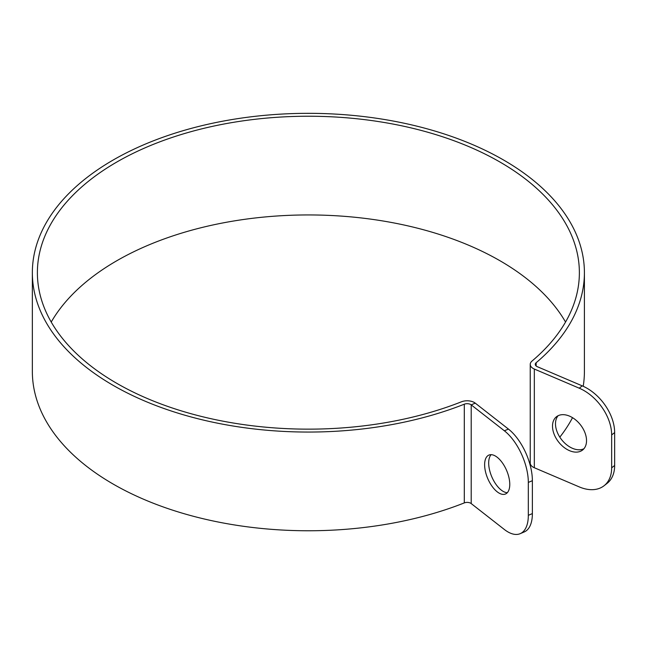 <?xml version="1.0" encoding="UTF-8"?>
<svg xmlns="http://www.w3.org/2000/svg" width="647" height="647" viewBox="0 0 647 647"><rect width="100%" height="100%" fill="white"/><g stroke="black" fill="none" stroke-linecap="round" stroke-linejoin="round"><path stroke-width="0.97" d="M569.522 450.668A21.157 13.894 52 0 1 554.091 434.113A21.157 13.894 52 0 1 556.493 416.733A21.157 13.894 52 0 1 580.464 424.836A21.157 13.894 52 0 1 582.551 450.061A21.157 13.894 52 0 1 569.522 450.668M558.11 415.714A21.157 13.894 -128 0 0 557.617 433.053A21.157 13.894 -128 0 0 572.514 448.331A21.157 13.894 -128 0 0 583.926 448.735M491.122 454.671A21.157 10.263 -113.1 0 0 490.038 471.849A21.157 10.263 -113.1 0 0 501.247 490.086A21.157 10.263 -113.1 0 0 507.329 492.682M497.195 491.817A21.157 10.263 66.9 0 1 485.436 471.445A21.157 10.263 66.9 0 1 488.897 455.084A21.157 10.263 66.9 0 1 506.641 470.515A21.157 10.263 66.9 0 1 505.493 494.001A21.157 10.263 66.9 0 1 497.195 491.817M611.658 467.813A40.3 26.462 52 0 1 604.063 485.743A40.3 26.462 52 0 1 579.243 486.9L534.325 467.741A10.077 5.815 180 0 1 530.233 463.066L530.233 364.358A10.077 5.815 0 0 0 534.325 369.041L579.243 388.192A40.3 26.462 52 0 1 611.658 434.913L611.658 467.813L614.65 465.476L614.65 432.576A40.3 26.462 -128 0 0 582.235 385.855L537.317 366.695A5.039 2.911 180 0 1 535.271 364.358A5.039 2.911 180 0 1 536.153 362.716A276.034 159.364 0 0 0 584.411 272.694A276.034 159.364 0 0 0 308.384 113.33A276.034 159.364 0 0 0 32.35 272.694A276.034 159.364 0 0 0 179.631 413.659A276.034 159.364 0 0 0 464.303 404.197A5.039 2.911 180 0 1 471.202 404.868L504.377 430.805A40.3 19.547 66.9 0 1 528.324 482.419L532.376 480.689A40.3 19.547 -113.1 0 0 508.429 429.074L475.254 403.138A10.077 5.815 0 0 0 461.465 401.795A270.996 156.461 180 0 1 181.985 411.088A270.996 156.461 180 0 1 37.389 272.694A270.996 156.461 180 0 1 308.384 116.234A270.996 156.461 180 0 1 579.372 272.694A270.996 156.461 180 0 1 531.996 361.075A10.077 5.815 0 0 0 530.233 364.358M604.063 485.743L607.056 483.406A40.3 26.462 -128 0 0 614.65 465.476M532.376 513.589L528.324 515.319A40.3 19.547 66.9 0 1 520.188 533.67L524.24 531.947A40.3 19.547 -113.1 0 0 532.376 513.589L532.376 480.689M520.188 533.67A40.3 19.547 66.9 0 1 504.377 529.505L471.202 503.576A5.039 2.911 180 0 0 464.303 502.905A276.034 159.364 0 0 1 179.631 512.367A276.034 159.364 0 0 1 32.35 371.402L32.35 272.694M528.324 515.319L528.324 482.419M565.543 322.044A270.996 156.461 0 0 0 308.384 214.941A270.996 156.461 0 0 0 51.226 322.044M559.817 437.154A276.034 159.364 0 0 0 572.522 417.671M583.206 386.283A276.034 159.364 0 0 0 584.411 371.402L584.411 272.694M534.325 467.741L534.325 369.041M508.429 429.074L504.377 430.805M475.254 403.138L471.202 404.868L471.202 503.576M611.658 434.913L614.65 432.576M582.235 385.855L579.243 388.192M464.303 404.197L464.303 502.905M536.153 362.716L536.153 366"/></g></svg>
